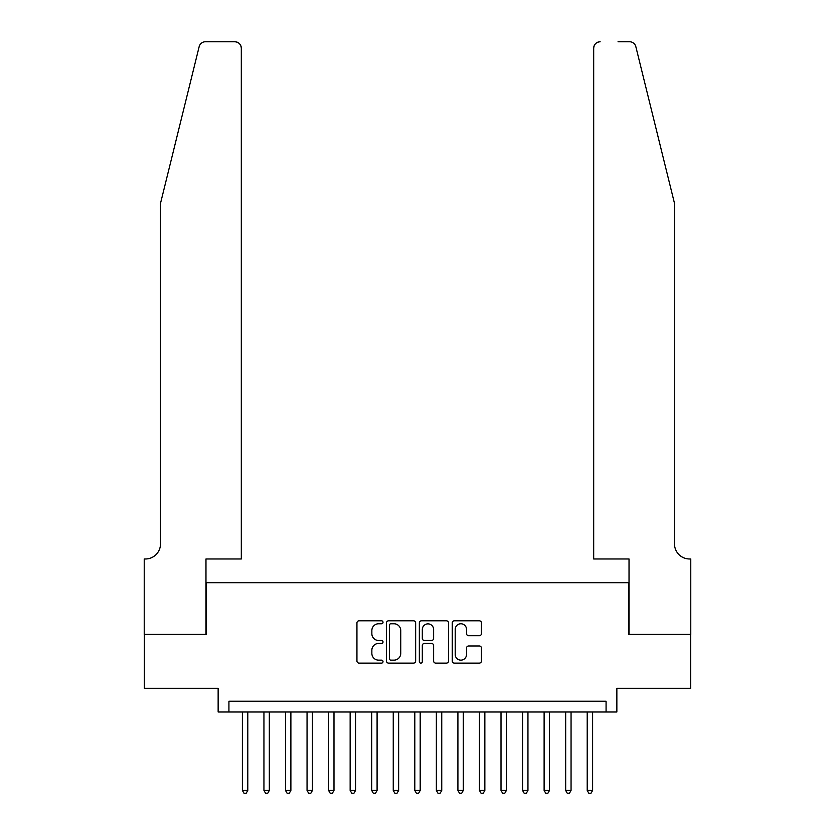<?xml version="1.0" encoding="UTF-8"?>
<svg xmlns="http://www.w3.org/2000/svg" width="835" height="835" viewBox="0 0 835 835"><rect width="100%" height="100%" fill="white"/><g stroke="black" fill="none" stroke-linecap="round" stroke-linejoin="round"><path stroke-width="1.25" d="M383.014 622.284A1.482 1.482 0 0 0 381.543 620.802L359.06 620.802A2.119 2.119 0 0 0 356.942 622.92L356.942 660.996A2.119 2.119 0 0 0 359.06 663.115L381.543 663.115A1.482 1.482 0 0 0 383.014 661.633A1.482 1.482 0 0 0 381.543 660.151L378.631 660.151A6.774 6.774 0 0 1 371.857 653.377L371.857 650.204A6.774 6.774 0 0 1 378.631 643.441L381.543 643.441A1.482 1.482 0 0 0 383.014 641.958A1.482 1.482 0 0 0 381.543 640.476L378.631 640.476A6.774 6.774 0 0 1 371.857 633.713L371.857 630.54A6.774 6.774 0 0 1 378.631 623.766L381.543 623.766A1.482 1.482 0 0 0 383.014 622.284M479.321 635.717A2.119 2.119 0 0 0 481.44 633.598L481.44 622.92A2.119 2.119 0 0 0 479.321 620.802L454.365 620.802A2.119 2.119 0 0 0 452.246 622.92L452.246 660.996A2.119 2.119 0 0 0 454.365 663.115L479.321 663.115A2.119 2.119 0 0 0 481.44 660.996L481.44 648.096A2.119 2.119 0 0 0 479.321 645.977L468.644 645.977A2.119 2.119 0 0 0 466.525 648.096L466.525 654.494A5.657 5.657 0 0 1 460.868 660.151A5.657 5.657 0 0 1 455.211 654.494L455.211 629.423A5.657 5.657 0 0 1 460.868 623.766A5.657 5.657 0 0 1 466.525 629.423L466.525 633.598A2.119 2.119 0 0 0 468.644 635.717L479.321 635.717M606.074 712.004L616.856 712.004L616.856 688.291L690.66 688.291L690.66 634.412L628.703 634.412L628.703 582.694L206.297 582.694L206.297 634.412L144.34 634.412L144.34 688.291L218.144 688.291L218.144 712.004L606.074 712.004L606.074 701.223L228.926 701.223L228.926 712.004M415.653 622.92A2.119 2.119 0 0 0 413.534 620.802L388.567 620.802A2.119 2.119 0 0 0 386.459 622.92L386.459 660.996A2.119 2.119 0 0 0 388.567 663.115L413.534 663.115A2.119 2.119 0 0 0 415.653 660.996L415.653 622.92M421.466 620.802L446.433 620.802A2.119 2.119 0 0 1 448.541 622.92L448.541 660.996A2.119 2.119 0 0 1 446.433 663.115L435.745 663.115A2.119 2.119 0 0 1 433.626 660.996L433.626 645.559A2.119 2.119 0 0 0 431.518 643.441L424.43 643.441A2.119 2.119 0 0 0 422.312 645.559L422.312 661.633A1.482 1.482 0 0 1 420.83 663.115A1.482 1.482 0 0 1 419.347 661.633L419.347 622.92A2.119 2.119 0 0 1 421.466 620.802M390.895 623.766A1.482 1.482 0 0 0 389.413 625.248L389.413 658.669A1.482 1.482 0 0 0 390.895 660.151L393.963 660.151A6.774 6.774 0 0 0 400.737 653.377L400.737 630.54A6.774 6.774 0 0 0 393.963 623.766L390.895 623.766M433.626 629.527A5.657 5.657 0 0 0 427.969 623.87A5.657 5.657 0 0 0 422.312 629.527L422.312 638.357A2.119 2.119 0 0 0 424.43 640.476L431.518 640.476A2.119 2.119 0 0 0 433.626 638.357L433.626 629.527M242.39 712.004L242.39 790.453L247.786 790.453L247.786 712.004M247.786 790.453L246.168 793.25L244.008 793.25L242.39 790.453M199.158 46.666C200.797 43.117 200.797 43.117 199.158 46.666L160.497 203.385L160.497 543.898A15.082 15.082 0 0 1 145.415 558.98L144.225 558.98L144.225 634.412L205.974 634.412L205.974 558.98L241.315 558.98L241.315 48.211A6.461 6.461 0 0 0 234.854 41.75L205.431 41.75A6.461 6.461 0 0 0 199.158 46.666M216.964 41.75L234.854 41.75C238.747 42.157 240.908 44.318 241.315 48.211L241.315 558.98M160.497 543.898A15.082 15.082 0 0 1 145.415 558.98M662.646 155.331L635.842 46.666C634.203 43.117 634.203 43.117 635.842 46.666C634.203 43.117 634.203 43.117 635.842 46.666L674.503 203.385L674.503 543.898A15.082 15.082 0 0 0 689.585 558.98L690.775 558.98L690.775 634.412L629.026 634.412L629.026 558.98L593.685 558.98L593.685 48.211L593.685 558.98M618.036 41.75L629.569 41.75A6.461 6.461 0 0 1 635.842 46.666M600.146 41.75A6.461 6.461 0 0 0 593.685 48.211C594.092 44.318 596.253 42.157 600.146 41.75M674.503 543.898A15.082 15.082 0 0 0 689.585 558.98M263.943 712.004L263.943 790.453L269.329 790.453L269.329 712.004M269.329 790.453L267.722 793.25L265.561 793.25L263.943 790.453M285.497 712.004L285.497 790.453L290.883 790.453L290.883 712.004M290.883 790.453L289.265 793.25L287.115 793.25L285.497 790.453M307.05 712.004L307.05 790.453L312.436 790.453L312.436 712.004M312.436 790.453L310.818 793.25L308.668 793.25L307.05 790.453M328.604 712.004L328.604 790.453L333.99 790.453L333.99 712.004M333.99 790.453L332.372 793.25L330.222 793.25L328.604 790.453M350.147 712.004L350.147 790.453L355.543 790.453L355.543 712.004M355.543 790.453L353.925 793.25L351.765 793.25L350.147 790.453M371.7 712.004L371.7 790.453L377.086 790.453L377.086 712.004M377.086 790.453L375.479 793.25L373.318 793.25L371.7 790.453M393.254 712.004L393.254 790.453L398.639 790.453L398.639 712.004M398.639 790.453L397.022 793.25L394.871 793.25L393.254 790.453M414.807 712.004L414.807 790.453L420.193 790.453L420.193 712.004M420.193 790.453L418.575 793.25L416.425 793.25L414.807 790.453M436.361 712.004L436.361 790.453L441.746 790.453L441.746 712.004M441.746 790.453L440.128 793.25L437.978 793.25L436.361 790.453M457.914 712.004L457.914 790.453L463.3 790.453L463.3 712.004M463.3 790.453L461.682 793.25L459.521 793.25L457.914 790.453M479.457 712.004L479.457 790.453L484.853 790.453L484.853 712.004M484.853 790.453L483.235 793.25L481.075 793.25L479.457 790.453M501.01 712.004L501.01 790.453L506.396 790.453L506.396 712.004M506.396 790.453L504.778 793.25L502.628 793.25L501.01 790.453M522.564 712.004L522.564 790.453L527.95 790.453L527.95 712.004M527.95 790.453L526.332 793.25L524.182 793.25L522.564 790.453M544.117 712.004L544.117 790.453L549.503 790.453L549.503 712.004M549.503 790.453L547.885 793.25L545.735 793.25L544.117 790.453M565.671 712.004L565.671 790.453L571.057 790.453L571.057 712.004M571.057 790.453L569.439 793.25L567.278 793.25L565.671 790.453M587.214 712.004L587.214 790.453L592.61 790.453L592.61 712.004M592.61 790.453L590.992 793.25L588.832 793.25L587.214 790.453"/></g></svg>
